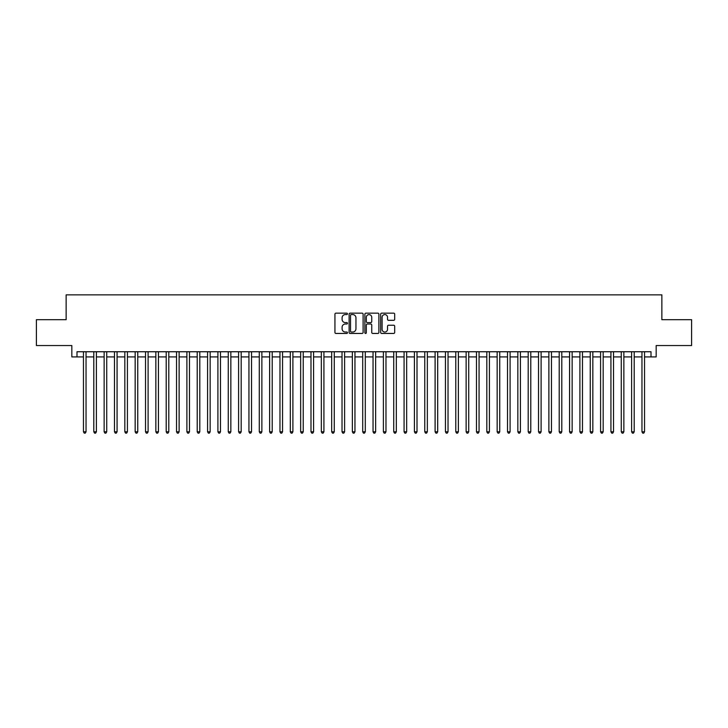 <?xml version="1.0" encoding="UTF-8"?>
<svg xmlns="http://www.w3.org/2000/svg" width="728" height="728" viewBox="0 0 728 728"><rect width="100%" height="100%" fill="white"/><g stroke="black" fill="none" stroke-linecap="round" stroke-linejoin="round"><path stroke-width="1.09" d="M347.456 313.859A0.71 0.71 0 0 0 346.737 313.149L335.954 313.149A1.019 1.019 0 0 0 334.944 314.168L334.944 332.441A1.019 1.019 0 0 0 335.954 333.451L346.737 333.451A0.71 0.71 0 0 0 347.456 332.741A0.71 0.71 0 0 0 346.737 332.032L345.345 332.032A3.249 3.249 0 0 1 342.096 328.783L342.096 327.263A3.249 3.249 0 0 1 345.345 324.015L346.737 324.015A0.71 0.71 0 0 0 347.456 323.305A0.71 0.71 0 0 0 346.737 322.595L345.345 322.595A3.249 3.249 0 0 1 342.096 319.346L342.096 317.817A3.249 3.249 0 0 1 345.345 314.569L346.737 314.569A0.71 0.71 0 0 0 347.456 313.859M393.666 320.311A1.019 1.019 0 0 0 394.685 319.292L394.685 314.168A1.019 1.019 0 0 0 393.666 313.149L381.69 313.149A1.019 1.019 0 0 0 380.671 314.168L380.671 332.441A1.019 1.019 0 0 0 381.69 333.451L393.666 333.451A1.019 1.019 0 0 0 394.685 332.441L394.685 326.244A1.019 1.019 0 0 0 393.666 325.234L388.543 325.234A1.019 1.019 0 0 0 387.524 326.244L387.524 329.32A2.712 2.712 0 0 1 384.812 332.032A2.712 2.712 0 0 1 382.1 329.32L382.1 317.29A2.712 2.712 0 0 1 384.812 314.569A2.712 2.712 0 0 1 387.524 317.29L387.524 319.292A1.019 1.019 0 0 0 388.543 320.311L393.666 320.311M76.995 356.911L76.995 351.742L651.005 351.742L651.005 356.911L656.174 356.911L656.174 345.536L691.6 345.536L691.6 319.683L661.861 319.683L661.861 294.858L66.139 294.858L66.139 319.683L36.4 319.683L36.4 345.536L71.826 345.536L71.826 356.911L83.456 356.911M363.108 314.168A1.019 1.019 0 0 0 362.098 313.149L350.113 313.149A1.019 1.019 0 0 0 349.103 314.168L349.103 332.441A1.019 1.019 0 0 0 350.113 333.451L362.098 333.451A1.019 1.019 0 0 0 363.108 332.441L363.108 314.168M365.902 313.149L377.887 313.149A1.019 1.019 0 0 1 378.897 314.168L378.897 332.441A1.019 1.019 0 0 1 377.887 333.451L372.754 333.451A1.019 1.019 0 0 1 371.744 332.441L371.744 325.025A1.019 1.019 0 0 0 370.725 324.015L367.322 324.015A1.019 1.019 0 0 0 366.311 325.025L366.311 332.741A0.71 0.71 0 0 1 365.602 333.451A0.71 0.71 0 0 1 364.892 332.741L364.892 314.168A1.019 1.019 0 0 1 365.902 313.149M86.04 356.911L93.803 356.911M96.387 356.911L104.14 356.911M106.725 356.911L114.487 356.911M117.072 356.911L124.825 356.911M127.418 356.911L135.171 356.911M137.756 356.911L145.518 356.911M148.102 356.911L155.856 356.911M158.44 356.911L166.202 356.911M168.787 356.911L176.54 356.911M179.124 356.911L186.887 356.911M189.471 356.911L197.224 356.911M199.809 356.911L207.571 356.911M210.155 356.911L217.909 356.911M220.493 356.911L228.255 356.911M230.84 356.911L238.593 356.911M241.186 356.911L248.94 356.911M251.524 356.911L259.286 356.911M261.871 356.911L269.624 356.911M272.208 356.911L279.971 356.911M282.555 356.911L290.308 356.911M292.893 356.911L300.655 356.911M303.239 356.911L310.993 356.911M313.577 356.911L321.339 356.911M323.924 356.911L331.677 356.911M334.261 356.911L342.024 356.911M344.608 356.911L352.361 356.911M354.955 356.911L362.708 356.911M365.292 356.911L373.045 356.911M375.639 356.911L383.392 356.911M385.976 356.911L393.739 356.911M396.323 356.911L404.076 356.911M406.661 356.911L414.423 356.911M417.007 356.911L424.761 356.911M427.345 356.911L435.107 356.911M437.692 356.911L445.445 356.911M448.029 356.911L455.792 356.911M458.376 356.911L466.129 356.911M468.714 356.911L476.476 356.911M479.06 356.911L486.814 356.911M489.407 356.911L497.16 356.911M499.745 356.911L507.507 356.911M510.091 356.911L517.845 356.911M520.429 356.911L528.191 356.911M530.776 356.911L538.529 356.911M541.113 356.911L548.876 356.911M551.46 356.911L559.213 356.911M561.798 356.911L569.56 356.911M572.144 356.911L579.898 356.911M582.482 356.911L590.244 356.911M592.829 356.911L600.582 356.911M603.175 356.911L610.928 356.911M613.513 356.911L621.275 356.911M623.86 356.911L631.613 356.911M634.197 356.911L641.96 356.911M644.544 356.911L651.005 356.911M351.233 314.569A0.71 0.71 0 0 0 350.523 315.279L350.523 331.322A0.71 0.71 0 0 0 351.233 332.032L352.707 332.032A3.249 3.249 0 0 0 355.956 328.783L355.956 317.817A3.249 3.249 0 0 0 352.707 314.569L351.233 314.569M371.744 317.335A2.712 2.712 0 0 0 369.023 314.623A2.712 2.712 0 0 0 366.311 317.335L366.311 321.576A1.019 1.019 0 0 0 367.322 322.595L370.725 322.595A1.019 1.019 0 0 0 371.744 321.576L371.744 317.335M86.04 351.742L86.04 431.795L83.456 431.795L83.456 351.742M86.04 431.795L85.267 433.142L84.239 433.142L83.456 431.795M96.387 351.742L96.387 431.795L93.803 431.795L93.803 351.742M96.387 431.795L95.614 433.142L94.576 433.142L93.803 431.795M106.725 351.742L106.725 431.795L104.14 431.795L104.14 351.742M106.725 431.795L105.951 433.142L104.923 433.142L104.14 431.795M117.072 351.742L117.072 431.795L114.487 431.795L114.487 351.742M117.072 431.795L116.298 433.142L115.261 433.142L114.487 431.795M127.418 351.742L127.418 431.795L124.825 431.795L124.825 351.742M127.418 431.795L126.636 433.142L125.607 433.142L124.825 431.795M137.756 351.742L137.756 431.795L135.171 431.795L135.171 351.742M137.756 431.795L136.982 433.142L135.945 433.142L135.171 431.795M148.102 351.742L148.102 431.795L145.518 431.795L145.518 351.742M148.102 431.795L147.32 433.142L146.292 433.142L145.518 431.795M158.44 351.742L158.44 431.795L155.856 431.795L155.856 351.742M158.44 431.795L157.667 433.142L156.629 433.142L155.856 431.795M168.787 351.742L168.787 431.795L166.202 431.795L166.202 351.742M168.787 431.795L168.013 433.142L166.976 433.142L166.202 431.795M179.124 351.742L179.124 431.795L176.54 431.795L176.54 351.742M179.124 431.795L178.351 433.142L177.314 433.142L176.54 431.795M189.471 351.742L189.471 431.795L186.887 431.795L186.887 351.742M189.471 431.795L188.698 433.142L187.66 433.142L186.887 431.795M199.809 351.742L199.809 431.795L197.224 431.795L197.224 351.742M199.809 431.795L199.035 433.142L197.998 433.142L197.224 431.795M210.155 351.742L210.155 431.795L207.571 431.795L207.571 351.742M210.155 431.795L209.382 433.142L208.345 433.142L207.571 431.795M220.493 351.742L220.493 431.795L217.909 431.795L217.909 351.742M220.493 431.795L219.72 433.142L218.691 433.142L217.909 431.795M230.84 351.742L230.84 431.795L228.255 431.795L228.255 351.742M230.84 431.795L230.066 433.142L229.029 433.142L228.255 431.795M241.186 351.742L241.186 431.795L238.593 431.795L238.593 351.742M241.186 431.795L240.404 433.142L239.376 433.142L238.593 431.795M251.524 351.742L251.524 431.795L248.94 431.795L248.94 351.742M251.524 431.795L250.751 433.142L249.713 433.142L248.94 431.795M261.871 351.742L261.871 431.795L259.286 431.795L259.286 351.742M261.871 431.795L261.088 433.142L260.06 433.142L259.286 431.795M272.208 351.742L272.208 431.795L269.624 431.795L269.624 351.742M272.208 431.795L271.435 433.142L270.397 433.142L269.624 431.795M282.555 351.742L282.555 431.795L279.971 431.795L279.971 351.742M282.555 431.795L281.772 433.142L280.744 433.142L279.971 431.795M292.893 351.742L292.893 431.795L290.308 431.795L290.308 351.742M292.893 431.795L292.119 433.142L291.082 433.142L290.308 431.795M303.239 351.742L303.239 431.795L300.655 431.795L300.655 351.742M303.239 431.795L302.466 433.142L301.428 433.142L300.655 431.795M313.577 351.742L313.577 431.795L310.993 431.795L310.993 351.742M313.577 431.795L312.803 433.142L311.766 433.142L310.993 431.795M323.924 351.742L323.924 431.795L321.339 431.795L321.339 351.742M323.924 431.795L323.15 433.142L322.113 433.142L321.339 431.795M334.261 351.742L334.261 431.795L331.677 431.795L331.677 351.742M334.261 431.795L333.488 433.142L332.459 433.142L331.677 431.795M344.608 351.742L344.608 431.795L342.024 431.795L342.024 351.742M344.608 431.795L343.834 433.142L342.797 433.142L342.024 431.795M354.955 351.742L354.955 431.795L352.361 431.795L352.361 351.742M354.955 431.795L354.172 433.142L353.144 433.142L352.361 431.795M365.292 351.742L365.292 431.795L362.708 431.795L362.708 351.742M365.292 431.795L364.519 433.142L363.481 433.142L362.708 431.795M375.639 351.742L375.639 431.795L373.045 431.795L373.045 351.742M375.639 431.795L374.856 433.142L373.828 433.142L373.045 431.795M385.976 351.742L385.976 431.795L383.392 431.795L383.392 351.742M385.976 431.795L385.203 433.142L384.166 433.142L383.392 431.795M396.323 351.742L396.323 431.795L393.739 431.795L393.739 351.742M396.323 431.795L395.541 433.142L394.512 433.142L393.739 431.795M406.661 351.742L406.661 431.795L404.076 431.795L404.076 351.742M406.661 431.795L405.887 433.142L404.85 433.142L404.076 431.795M417.007 351.742L417.007 431.795L414.423 431.795L414.423 351.742M417.007 431.795L416.234 433.142L415.197 433.142L414.423 431.795M427.345 351.742L427.345 431.795L424.761 431.795L424.761 351.742M427.345 431.795L426.572 433.142L425.534 433.142L424.761 431.795M437.692 351.742L437.692 431.795L435.107 431.795L435.107 351.742M437.692 431.795L436.918 433.142L435.881 433.142L435.107 431.795M448.029 351.742L448.029 431.795L445.445 431.795L445.445 351.742M448.029 431.795L447.256 433.142L446.228 433.142L445.445 431.795M458.376 351.742L458.376 431.795L455.792 431.795L455.792 351.742M458.376 431.795L457.603 433.142L456.565 433.142L455.792 431.795M468.714 351.742L468.714 431.795L466.129 431.795L466.129 351.742M468.714 431.795L467.94 433.142L466.912 433.142L466.129 431.795M479.06 351.742L479.06 431.795L476.476 431.795L476.476 351.742M479.06 431.795L478.287 433.142L477.25 433.142L476.476 431.795M489.407 351.742L489.407 431.795L486.814 431.795L486.814 351.742M489.407 431.795L488.625 433.142L487.596 433.142L486.814 431.795M499.745 351.742L499.745 431.795L497.16 431.795L497.16 351.742M499.745 431.795L498.971 433.142L497.934 433.142L497.16 431.795M510.091 351.742L510.091 431.795L507.507 431.795L507.507 351.742M510.091 431.795L509.309 433.142L508.28 433.142L507.507 431.795M520.429 351.742L520.429 431.795L517.845 431.795L517.845 351.742M520.429 431.795L519.655 433.142L518.618 433.142L517.845 431.795M530.776 351.742L530.776 431.795L528.191 431.795L528.191 351.742M530.776 431.795L530.002 433.142L528.965 433.142L528.191 431.795M541.113 351.742L541.113 431.795L538.529 431.795L538.529 351.742M541.113 431.795L540.34 433.142L539.302 433.142L538.529 431.795M551.46 351.742L551.46 431.795L548.876 431.795L548.876 351.742M551.46 431.795L550.687 433.142L549.649 433.142L548.876 431.795M561.798 351.742L561.798 431.795L559.213 431.795L559.213 351.742M561.798 431.795L561.024 433.142L559.987 433.142L559.213 431.795M572.144 351.742L572.144 431.795L569.56 431.795L569.56 351.742M572.144 431.795L571.371 433.142L570.333 433.142L569.56 431.795M582.482 351.742L582.482 431.795L579.898 431.795L579.898 351.742M582.482 431.795L581.708 433.142L580.68 433.142L579.898 431.795M592.829 351.742L592.829 431.795L590.244 431.795L590.244 351.742M592.829 431.795L592.055 433.142L591.018 433.142L590.244 431.795M603.175 351.742L603.175 431.795L600.582 431.795L600.582 351.742M603.175 431.795L602.393 433.142L601.364 433.142L600.582 431.795M613.513 351.742L613.513 431.795L610.928 431.795L610.928 351.742M613.513 431.795L612.739 433.142L611.702 433.142L610.928 431.795M623.86 351.742L623.86 431.795L621.275 431.795L621.275 351.742M623.86 431.795L623.077 433.142L622.049 433.142L621.275 431.795M634.197 351.742L634.197 431.795L631.613 431.795L631.613 351.742M634.197 431.795L633.424 433.142L632.386 433.142L631.613 431.795M644.544 351.742L644.544 431.795L641.96 431.795L641.96 351.742M644.544 431.795L643.761 433.142L642.733 433.142L641.96 431.795"/></g></svg>
